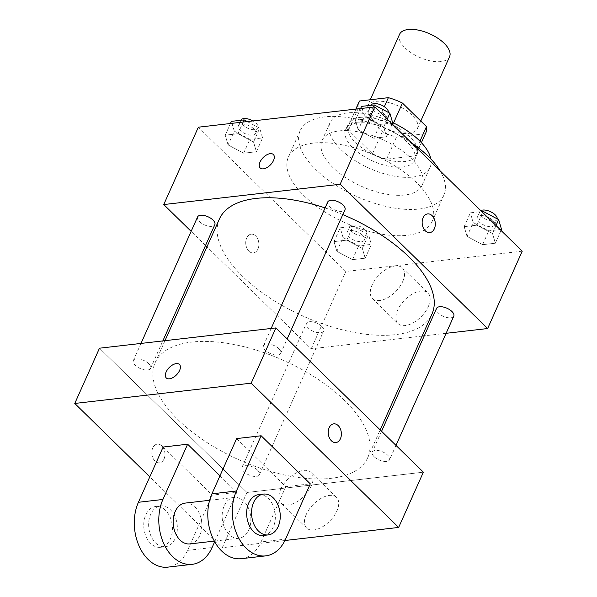 <?xml version="1.0" encoding="UTF-8"?>
<svg xmlns="http://www.w3.org/2000/svg" width="597" height="597" viewBox="0 0 597 597"><rect width="100%" height="100%" fill="white"/><g stroke="black" fill="none" stroke-linecap="round" stroke-linejoin="round"><path stroke-width="0.45" stroke-dasharray="2.98 2.24" d="M399.535 34.357A27.395 12.821 -155.9 0 0 419.31 57.245A27.395 12.821 -155.9 0 0 449.548 56.73M412.02 115.117A27.395 12.821 -155.9 0 0 386.222 101.96A27.395 12.821 -155.9 0 0 367.409 106.184A27.395 12.821 -155.9 0 0 387.184 129.064A27.395 12.821 -155.9 0 0 417.422 128.549A27.395 12.821 -155.9 0 0 412.02 115.117M355.984 109.072L349.715 123.086A36.79 17.216 -155.9 0 0 348.947 124.445A36.79 17.216 -155.9 0 0 348.461 130.243L372.498 153.757A36.79 17.216 -155.9 0 0 386.587 159.153L415.34 155.847L425.228 133.75L396.468 137.056A36.79 17.216 -155.9 0 1 382.386 131.661L358.342 108.147A36.79 17.216 -155.9 0 1 358.834 102.341M425.228 133.75A36.79 17.216 -155.9 0 0 425.997 132.392M349.715 123.086L378.476 119.781L384.319 106.714M393.542 122.989L392.565 125.176L416.602 148.69L419.96 141.176M392.565 125.176A36.79 17.216 -155.9 0 0 378.476 119.781M415.34 155.847A36.79 17.216 -155.9 0 0 416.116 154.489A36.79 17.216 -155.9 0 0 416.602 148.69M359.998 117.422A37.671 17.626 24.1 0 1 400.602 129.31A37.671 17.626 24.1 0 1 416.915 154.847A37.671 17.626 24.1 0 1 375.334 155.556A37.671 17.626 24.1 0 1 348.148 124.086A37.671 17.626 24.1 0 1 359.998 117.422M357.528 122.952A37.671 17.626 -155.9 0 0 345.678 129.609A37.671 17.626 -155.9 0 0 372.864 161.078A37.671 17.626 -155.9 0 0 414.445 160.369A37.671 17.626 -155.9 0 0 407.012 141.892A37.671 17.626 -155.9 0 0 357.528 122.952M386.587 159.153L396.468 137.056M348.461 130.243L358.342 108.147M372.498 153.757L382.386 131.661M430.847 158.966A54.79 25.634 24.1 0 1 430.071 167.361A54.79 25.634 24.1 0 1 369.588 168.391A54.79 25.634 24.1 0 1 330.044 122.616A54.79 25.634 24.1 0 1 347.29 112.93A54.79 25.634 24.1 0 1 392.602 122.542M339.253 130.892A54.79 25.634 24.1 0 1 398.318 148.175A54.79 25.634 24.1 0 1 422.042 185.324A54.79 25.634 24.1 0 1 361.558 186.346A54.79 25.634 24.1 0 1 322.014 140.579A54.79 25.634 24.1 0 1 339.253 130.892M440.019 170.757A78.759 36.85 24.1 0 1 443.922 195.107A78.759 36.85 24.1 0 1 356.976 196.585A78.759 36.85 24.1 0 1 300.134 130.788A78.759 36.85 24.1 0 1 324.917 116.863A78.759 36.85 24.1 0 1 411.43 142.787M313.179 143.108A78.759 36.85 -155.9 0 0 288.396 157.033A78.759 36.85 -155.9 0 0 345.238 222.83A78.759 36.85 -155.9 0 0 432.183 221.353A78.759 36.85 -155.9 0 0 416.639 182.712A78.759 36.85 -155.9 0 0 313.179 143.108M228.076 144.922L225.226 135.168L237.957 133.706L253.538 141.989L256.389 151.742L243.658 153.205L228.076 144.922L225.226 135.168L237.957 133.706L253.538 141.989L256.389 151.742L243.658 153.205L228.076 144.922L234.255 131.109L231.405 121.355M336.88 251.359L334.029 241.606L346.76 240.143L362.342 248.427L365.192 258.18L352.461 259.643L336.88 251.359L334.029 241.606L346.76 240.143L362.342 248.427L365.192 258.18L352.461 259.643L336.88 251.359L343.059 237.546L340.208 227.8L352.939 226.33L368.521 234.621L371.371 244.367L358.64 245.83L343.059 237.546M522.233 251.18L345.812 271.471L198.346 127.198M358.23 129.952L355.379 120.206L368.11 118.743L383.692 127.027L386.55 136.773L373.812 138.235L358.23 129.952L355.379 120.206L368.11 118.743L383.692 127.027L386.55 136.773L373.812 138.235L358.23 129.952L364.409 116.139L361.558 106.393M467.033 236.39L464.182 226.644L476.913 225.181L492.495 233.464L495.346 243.21L482.615 244.673L467.033 236.39L464.182 226.644L476.913 225.181L492.495 233.464L495.346 243.21L482.615 244.673L467.033 236.39L473.212 222.577L470.361 212.83L481.697 211.525M342.805 214.592A116.422 54.476 -155.9 0 0 325.074 207.928M219.412 219.002A116.422 54.476 -155.9 0 0 303.44 316.268A116.422 54.476 -155.9 0 0 431.967 314.082M422.131 336.066L311.216 348.82L206.958 246.83M205.54 245.442L191.137 231.352M446.108 333.305L424.28 335.82M321.768 326.469A9.448 4.425 -155.9 0 0 312.873 321.925A9.448 4.425 -155.9 0 0 306.38 323.387A9.448 4.425 -155.9 0 0 313.201 331.283A9.448 4.425 -155.9 0 0 323.634 331.104A9.448 4.425 -155.9 0 0 321.768 326.469M197.577 216.95A9.448 4.425 -155.9 0 0 204.405 224.845A9.448 4.425 -155.9 0 0 214.838 224.666M327.738 201.98A9.448 4.425 -155.9 0 0 334.559 209.875A9.448 4.425 -155.9 0 0 344.991 209.696M453.795 316.134A9.448 4.425 24.1 0 1 447.302 317.597A9.448 4.425 24.1 0 1 438.399 313.052A9.448 4.425 24.1 0 1 436.534 308.418M311.216 348.82L345.812 271.471M428.325 306.53A21.402 11.716 -45.6 0 0 427.982 292.993A21.402 11.716 -45.6 0 0 404.639 300.097A21.402 11.716 -45.6 0 0 398.05 323.589A21.402 11.716 -45.6 0 0 413.385 322.708A21.402 11.716 -45.6 0 0 428.325 306.53M255.703 235.934A9.418 6.53 83.4 0 0 251.233 234.181A9.418 6.53 83.4 0 0 245.815 244.277A9.418 6.53 83.4 0 0 253.382 252.889A9.418 6.53 83.4 0 0 258.77 246.076A9.418 6.53 83.4 0 0 255.703 235.934A9.418 6.53 83.4 0 0 251.233 234.181A9.418 6.53 83.4 0 0 245.822 244.277A9.418 6.53 83.4 0 0 253.389 252.889A9.418 6.53 83.4 0 0 258.77 246.076A9.418 6.53 83.4 0 0 255.71 235.934M429.795 232.606L429.795 232.606A9.418 6.53 -96.6 0 1 425.318 230.845A9.418 6.53 -96.6 0 1 422.258 220.711A9.418 6.53 -96.6 0 1 427.646 213.898L427.646 213.898M402.736 281.486A21.402 11.716 -45.6 0 0 402.385 267.949A21.402 11.716 -45.6 0 0 379.043 275.053A21.402 11.716 -45.6 0 0 372.453 298.552A21.402 11.716 -45.6 0 0 387.789 297.672A21.402 11.716 -45.6 0 0 402.736 281.486M273.366 154.533L273.366 154.526A9.418 5.157 134.4 0 1 273.366 154.533A9.418 5.157 134.4 0 1 273.523 160.489A9.418 5.157 134.4 0 1 266.949 167.608A9.418 5.157 134.4 0 1 260.195 167.996A9.418 5.157 134.4 0 1 260.195 167.988L260.195 167.988M344.738 400.617A116.422 54.476 -155.9 0 0 235.091 344.708A116.422 54.476 -155.9 0 0 155.153 362.655A116.422 54.476 -155.9 0 0 239.181 459.921A116.422 54.476 -155.9 0 0 367.707 457.735A116.422 54.476 -155.9 0 0 344.738 400.617M374.14 456.705A9.448 4.425 24.1 0 1 372.282 452.071A9.448 4.425 24.1 0 1 382.714 451.892A9.448 4.425 24.1 0 1 389.535 459.787A9.448 4.425 24.1 0 1 383.043 461.242A9.448 4.425 24.1 0 1 374.14 456.705M148.713 363.677A9.448 4.425 -155.9 0 0 139.81 359.14A9.448 4.425 -155.9 0 0 133.325 360.595A9.448 4.425 -155.9 0 0 140.146 368.491A9.448 4.425 -155.9 0 0 150.578 368.319A9.448 4.425 -155.9 0 0 148.713 363.677M278.866 348.715A9.448 4.425 -155.9 0 0 269.971 344.178A9.448 4.425 -155.9 0 0 263.478 345.633A9.448 4.425 -155.9 0 0 270.299 353.528A9.448 4.425 -155.9 0 0 280.732 353.349A9.448 4.425 -155.9 0 0 278.866 348.715M257.516 470.115A9.448 4.425 -155.9 0 0 248.613 465.578A9.448 4.425 -155.9 0 0 242.121 467.033A9.448 4.425 -155.9 0 0 248.942 474.928A9.448 4.425 -155.9 0 0 259.382 474.757A9.448 4.425 -155.9 0 0 257.516 470.115M246.957 492.473L423.37 472.182L246.957 492.473L99.483 348.2L246.957 492.473L222.241 547.718L149.795 476.846M501.525 229.397L488.794 230.867L473.212 222.577M492.704 220.338A9.448 4.425 -155.9 0 0 483.809 215.801A9.448 4.425 -155.9 0 0 477.316 217.256A9.448 4.425 -155.9 0 0 484.137 225.151A9.448 4.425 -155.9 0 0 494.57 224.972A9.448 4.425 -155.9 0 0 492.704 220.338M464.182 226.644L470.361 212.83M476.913 225.181L482.615 212.428M492.495 233.464L496.032 225.554M495.346 243.21L501.047 230.464M482.615 244.673L488.794 230.867M480.801 210.651A9.448 4.425 -155.9 0 0 479.787 211.734A9.448 4.425 -155.9 0 0 486.607 219.629A9.448 4.425 -155.9 0 0 497.04 219.45A9.448 4.425 -155.9 0 0 497.204 218.868M362.551 235.3A9.448 4.425 -155.9 0 0 353.648 230.763A9.448 4.425 -155.9 0 0 347.163 232.226A9.448 4.425 -155.9 0 0 353.984 240.121A9.448 4.425 -155.9 0 0 364.416 239.942A9.448 4.425 -155.9 0 0 362.551 235.3M334.029 241.606L340.208 227.8M346.76 240.143L352.939 226.33M362.342 248.427L368.521 234.621M365.192 258.18L371.371 244.367M352.461 259.643L358.64 245.83M365.021 229.778A9.448 4.425 -155.9 0 0 356.118 225.241A9.448 4.425 -155.9 0 0 349.633 226.696A9.448 4.425 -155.9 0 0 356.454 234.591A9.448 4.425 -155.9 0 0 366.886 234.412A9.448 4.425 -155.9 0 0 365.021 229.778M392.722 122.96L379.99 124.43L364.409 116.139M383.908 113.9A9.448 4.425 -155.9 0 0 375.006 109.363A9.448 4.425 -155.9 0 0 368.513 110.818A9.448 4.425 -155.9 0 0 375.334 118.713A9.448 4.425 -155.9 0 0 385.766 118.534A9.448 4.425 -155.9 0 0 383.908 113.9M355.379 120.206L360.595 108.542M368.11 118.743L373.326 107.079M383.692 127.027L387.229 119.116M386.55 136.773L392.251 124.027M373.812 138.235L379.99 124.43M370.983 105.296A9.448 4.425 -155.9 0 0 377.811 113.191A9.448 4.425 -155.9 0 0 388.244 113.012A9.448 4.425 -155.9 0 0 388.408 112.43M247.292 121.572L259.717 128.183L262.568 137.929L249.837 139.392L234.255 131.109M253.747 128.862A9.448 4.425 -155.9 0 0 244.852 124.325A9.448 4.425 -155.9 0 0 238.36 125.788A9.448 4.425 -155.9 0 0 245.18 133.683A9.448 4.425 -155.9 0 0 255.613 133.504A9.448 4.425 -155.9 0 0 253.747 128.862M225.226 135.168L230.442 123.512M237.957 133.706L243.173 122.049M253.538 141.989L259.717 128.183M256.389 151.742L262.568 137.929M243.658 153.205L249.837 139.392M238.36 125.788L240.822 120.273A9.448 4.425 -155.9 0 0 247.651 128.154A9.448 4.425 -155.9 0 0 258.083 127.974A9.448 4.425 -155.9 0 0 256.217 123.34A9.448 4.425 -155.9 0 0 252.934 120.922M333.73 423.848L333.73 423.848A9.418 6.53 83.4 0 0 329.171 427.691A9.418 6.53 83.4 0 0 329.357 437.795A9.418 6.53 83.4 0 0 335.88 442.556L335.88 442.556M306.254 514.472A21.402 11.716 -45.6 0 0 306.604 528.009A21.402 11.716 -45.6 0 0 329.947 520.912A21.402 11.716 -45.6 0 0 336.536 497.413A21.402 11.716 -45.6 0 0 321.201 498.294A21.402 11.716 -45.6 0 0 306.254 514.472M284.918 540.509L222.241 547.718M280.665 489.436A21.402 11.716 134.4 0 1 295.605 473.257A21.402 11.716 134.4 0 1 310.94 472.376A21.402 11.716 134.4 0 1 304.351 495.868A21.402 11.716 134.4 0 1 281.008 502.972A21.402 11.716 134.4 0 1 280.665 489.436M164.026 458.996A9.418 6.53 83.4 0 0 163.832 448.892A9.418 6.53 83.4 0 0 157.317 444.131A9.418 6.53 83.4 0 0 151.899 454.235A9.418 6.53 83.4 0 0 159.466 462.839A9.418 6.53 83.4 0 0 164.026 458.996A9.418 6.53 -96.6 0 1 159.474 462.839A9.418 6.53 -96.6 0 1 151.907 454.227A9.418 6.53 -96.6 0 1 157.317 444.131A9.418 6.53 -96.6 0 1 163.839 448.892A9.418 6.53 -96.6 0 1 164.026 458.996M166.279 377.938L166.279 377.946A9.418 5.157 -45.6 0 0 166.279 377.946A9.418 5.157 -45.6 0 0 169.466 378.811A9.418 5.157 -45.6 0 0 178.316 372.692A9.418 5.157 -45.6 0 0 179.451 364.483A9.418 5.157 -45.6 0 0 179.451 364.476L179.451 364.483M236.636 438.579L285.791 486.667L310.298 483.854M219.965 475.846L236.793 492.301L212.286 495.122L187.57 550.374A41.089 28.507 -96.6 0 1 167.69 567.15M163.13 447.034L212.286 495.122M229.084 534.449A20.544 14.253 -96.6 0 1 222.405 512.338A20.544 14.253 -96.6 0 1 234.151 497.465A20.544 14.253 -96.6 0 1 250.658 516.248A20.544 14.253 -96.6 0 1 238.845 538.285A20.544 14.253 -96.6 0 1 229.084 534.449M285.791 486.667L261.083 541.919L285.582 539.106M241.195 558.695A41.089 28.507 83.4 0 0 261.083 541.919M185.152 503.099A20.544 14.253 -96.6 0 1 201.659 521.882A20.544 14.253 -96.6 0 1 189.846 543.919M214.674 541.748L236.793 492.301M258.658 494.644A20.544 14.253 -96.6 0 1 275.165 513.427A20.544 14.253 -96.6 0 1 263.352 535.472M170.406 509.756A20.544 14.253 -96.6 0 1 177.093 531.867A20.544 14.253 -96.6 0 1 165.339 546.74A20.544 14.253 -96.6 0 1 148.832 527.957A20.544 14.253 -96.6 0 1 160.645 505.913A20.544 14.253 -96.6 0 1 170.406 509.756M165.511 510.316A20.544 14.253 83.4 0 0 155.75 506.48A20.544 14.253 83.4 0 0 143.937 528.517A20.544 14.253 83.4 0 0 160.444 547.3A20.544 14.253 83.4 0 0 172.19 532.434A20.544 14.253 83.4 0 0 165.511 510.316M187.57 550.374L212.077 547.553M370.282 99.759L367.409 106.184M420.795 121.019L417.422 128.549M414.445 160.369L416.915 154.847M345.678 129.609L348.148 124.086M348.947 124.445L355.812 109.094M416.116 154.489L421.4 142.676M422.042 185.324L430.071 167.361M322.014 140.579L330.044 122.616M432.183 221.353L443.922 195.107M288.396 157.033L300.134 130.788M372.453 298.552L398.05 323.589M402.385 267.949L427.982 292.993M367.707 457.735L380.155 429.907M155.153 362.655L164.981 340.671M381.573 431.295L372.282 452.071M395.975 445.384L389.535 459.787M150.578 368.319L162.832 340.917M133.325 360.595L141.004 343.424M280.732 353.349L287.179 338.947M263.478 345.633L271.157 328.462M259.382 474.757L323.634 331.104M242.121 467.033L306.38 323.387M494.57 224.972L497.04 219.45M477.316 217.256L479.787 211.734M364.416 239.942L366.886 234.412M347.163 232.226L349.633 226.696M385.766 118.534L388.244 113.012M368.513 110.818L370.976 105.311M255.613 133.504L258.083 127.974M336.536 497.413L310.94 472.376M306.604 528.009L281.008 502.972M234.151 497.465L209.629 500.286M238.845 538.285L214.323 541.106M160.444 547.3L165.339 546.74M155.75 506.48L160.645 505.913"/><path stroke-width="0.9" d="M420.795 121.019L449.548 56.73A27.395 12.821 -155.9 0 0 444.146 43.29A27.395 12.821 -155.9 0 0 418.348 30.134A27.395 12.821 -155.9 0 0 399.535 34.357L370.282 99.759M355.984 109.072L359.603 100.99A36.79 17.216 -155.9 0 0 358.834 102.341L355.812 109.094M359.603 100.99L388.356 97.677A36.79 17.216 -155.9 0 1 402.445 103.072L426.489 126.586A36.79 17.216 -155.9 0 1 425.997 132.392L421.4 142.676M384.319 106.714L388.356 97.677M419.96 141.176L426.489 126.586M393.542 122.989L402.445 103.072M392.602 122.542A54.79 25.634 24.1 0 1 430.847 158.966M411.43 142.787A78.759 36.85 24.1 0 1 440.019 170.757M191.137 231.352L163.742 204.555L198.346 127.198L374.759 106.915L522.233 251.18L487.63 328.537L446.108 333.305M163.742 204.555L340.156 184.264L374.759 106.915M273.516 160.481A9.418 5.157 134.4 0 1 266.941 167.6A9.418 5.157 134.4 0 1 260.195 167.988A9.418 5.157 134.4 0 1 263.09 157.653A9.418 5.157 134.4 0 1 273.366 154.526A9.418 5.157 134.4 0 1 273.516 160.481M380.155 429.907L431.967 314.082A116.422 54.476 -155.9 0 0 408.99 256.964A116.422 54.476 -155.9 0 0 342.805 214.592M325.074 207.928A116.422 54.476 -155.9 0 0 219.412 219.002L164.981 340.671M206.958 246.83L205.54 245.442M424.28 335.82L422.131 336.066M340.156 184.264L487.63 328.537M162.832 340.917L214.838 224.666A9.448 4.425 -155.9 0 0 212.972 220.032A9.448 4.425 -155.9 0 0 204.07 215.487A9.448 4.425 -155.9 0 0 197.577 216.95L141.004 343.424M287.179 338.947L344.991 209.696A9.448 4.425 -155.9 0 0 343.126 205.062A9.448 4.425 -155.9 0 0 334.223 200.525A9.448 4.425 -155.9 0 0 327.738 201.98L271.157 328.462M381.573 431.295L436.534 308.418A9.448 4.425 24.1 0 1 446.966 308.239A9.448 4.425 24.1 0 1 453.795 316.134L395.975 445.384M425.325 230.845A9.418 6.53 -96.6 0 1 422.258 220.711A9.418 6.53 -96.6 0 1 427.646 213.898A9.418 6.53 -96.6 0 1 435.213 222.502A9.418 6.53 -96.6 0 1 429.795 232.606A9.418 6.53 -96.6 0 1 425.325 230.845M427.646 213.898A9.418 6.53 -96.6 0 1 435.206 222.502A9.418 6.53 -96.6 0 1 429.795 232.606M260.195 167.988A9.418 5.157 134.4 0 1 263.098 157.653A9.418 5.157 134.4 0 1 273.366 154.526M149.795 476.846L74.767 403.453L99.483 348.2L275.904 327.917L423.37 472.182L398.654 527.435L284.918 540.509M481.697 211.525L483.092 211.368L498.674 219.651L501.525 229.397L501.047 230.464M482.615 212.428L483.092 211.368M496.032 225.554L498.674 219.651M497.204 218.868A9.448 4.425 -155.9 0 0 495.174 214.816A9.448 4.425 -155.9 0 0 480.801 210.651M360.595 108.542L361.558 106.393L374.289 104.93L389.871 113.214L392.722 122.96L392.251 124.027M373.326 107.079L374.289 104.93M387.229 119.116L389.871 113.214M388.408 112.43A9.448 4.425 -155.9 0 0 386.378 108.378A9.448 4.425 -155.9 0 0 377.476 103.833A9.448 4.425 -155.9 0 0 370.983 105.296L370.976 105.311M230.442 123.512L231.405 121.355L244.136 119.893L247.292 121.572M243.173 122.049L244.136 119.893M252.934 120.922A9.448 4.425 -155.9 0 0 240.83 120.258L240.83 120.258M335.88 442.556A9.418 6.53 83.4 0 0 341.29 432.452A9.418 6.53 83.4 0 0 333.73 423.848A9.418 6.53 -96.6 0 1 341.297 432.452A9.418 6.53 -96.6 0 1 335.88 442.556A9.418 6.53 -96.6 0 1 329.365 437.795A9.418 6.53 -96.6 0 1 329.171 427.691A9.418 6.53 -96.6 0 1 333.73 423.848M74.767 403.453L251.188 383.17L275.904 327.917L423.37 472.182M251.188 383.17L398.654 527.435M169.466 378.804A9.418 5.157 134.4 0 1 166.279 377.938A9.418 5.157 134.4 0 1 169.175 367.603A9.418 5.157 134.4 0 1 179.451 364.476A9.418 5.157 134.4 0 1 178.316 372.692A9.418 5.157 134.4 0 1 169.466 378.804M99.483 348.2L275.904 327.917M179.451 364.476A9.418 5.157 -45.6 0 0 169.182 367.603A9.418 5.157 -45.6 0 0 166.279 377.938M265.695 555.882L241.195 558.695A41.089 28.507 83.4 0 1 212.748 537.919A41.089 28.507 83.4 0 1 211.92 493.831L236.636 438.579L261.143 435.765L310.298 483.854L285.582 539.106A41.089 28.507 -96.6 0 1 265.695 555.882A41.089 28.507 -96.6 0 1 237.248 535.099A41.089 28.507 -96.6 0 1 236.427 491.01L261.143 435.765M214.674 541.748L212.077 547.553A41.089 28.507 -96.6 0 1 192.189 564.329L167.69 567.15A41.089 28.507 -96.6 0 1 139.243 546.374A41.089 28.507 -96.6 0 1 138.414 502.286L163.13 447.034L187.63 444.213L219.965 475.846M214.323 541.106L189.846 543.919A20.544 14.253 -96.6 0 1 180.085 540.084A20.544 14.253 -96.6 0 1 173.399 517.972A20.544 14.253 -96.6 0 1 185.152 503.099L209.629 500.286M192.189 564.329A41.089 28.507 -96.6 0 1 163.742 543.554A41.089 28.507 -96.6 0 1 162.921 499.465L187.63 444.213M268.247 534.905L263.352 535.472A20.544 14.253 -96.6 0 1 253.591 531.636A20.544 14.253 -96.6 0 1 246.904 509.517A20.544 14.253 -96.6 0 1 258.658 494.644L263.553 494.085A20.544 14.253 -96.6 0 1 280.06 512.868A20.544 14.253 -96.6 0 1 268.247 534.905A20.544 14.253 -96.6 0 1 258.486 531.069A20.544 14.253 -96.6 0 1 251.807 508.957A20.544 14.253 -96.6 0 1 263.553 494.085M211.92 493.831L236.427 491.01M138.414 502.286L162.921 499.465"/></g></svg>

